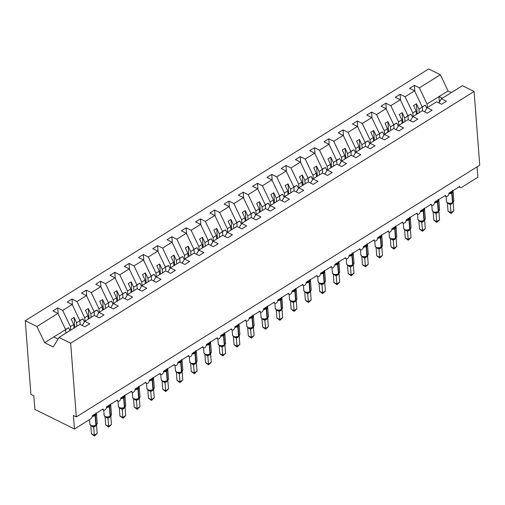 <?xml version="1.0" encoding="UTF-8"?>
<svg xmlns="http://www.w3.org/2000/svg" width="505" height="505" viewBox="0 0 505 505"><rect width="100%" height="100%" fill="white"/><g stroke="black" fill="none" stroke-linecap="round" stroke-linejoin="round"><path stroke-width="0.76" d="M427.331 107.578L427.06 104.03L419.346 87.851L440.347 74.746L428.676 68.964L25.25 320.713L30.919 394.405L33.829 395.851L34.87 409.372L74.456 428.998L73.414 415.476L76.324 416.915L479.75 165.167L474.081 91.474L462.41 85.686L441.408 98.791L446.388 101.259L441.591 104.251L436.617 101.783L427.142 107.698L432.122 110.159L427.331 113.152L422.35 110.683L412.882 116.598L417.856 119.066L413.065 122.059L408.084 119.59L398.615 125.499L403.59 127.967L398.798 130.959L393.818 128.491L384.349 134.399L389.323 136.868L384.532 139.86L379.558 137.392L370.083 143.3L375.057 145.768L370.266 148.76L365.292 146.292L355.817 152.207L360.797 154.675L356 157.667L351.026 155.199L341.55 161.108L346.531 163.576L341.733 166.568L336.759 164.1L327.284 170.008L332.265 172.476L327.474 175.469L322.493 173L313.024 178.909L317.998 181.377L313.207 184.369L308.227 181.901L298.758 187.816L303.732 190.284L298.941 193.27L293.96 190.808L284.492 196.716L289.466 199.185L284.675 202.177L279.701 199.709L270.225 205.617L275.2 208.085L270.409 211.077L265.434 208.609L255.959 214.518L260.94 216.986L256.142 219.978L251.168 217.51L241.693 223.425L246.674 225.893L241.876 228.879L236.902 226.41L227.427 232.325L232.407 234.793L227.616 237.786L222.636 235.317L213.167 241.226L218.141 243.694L213.35 246.686L208.369 244.218L198.901 250.126L203.875 252.595L199.084 255.587L194.103 253.119L184.634 259.033L189.609 261.495L184.817 264.487L179.837 262.019L170.368 267.934L175.342 270.402L170.551 273.394L165.577 270.926L156.102 276.835L161.082 279.303L156.285 282.295L151.311 279.827L141.836 285.735L146.816 288.204L142.019 291.196L137.044 288.727L127.569 294.636L132.55 297.104L127.752 300.096L122.778 297.628L113.303 303.543L118.284 306.011L113.492 309.003L108.512 306.535L99.043 312.443L104.017 314.912L99.226 317.904L94.246 315.436L84.777 321.344L89.751 323.812L84.96 326.804L79.979 324.336L58.984 337.441L70.656 343.23L474.081 91.474M70.7 330.131L70.422 326.584L73.736 324.519L71.199 319.198L74.052 317.418L76.59 322.739L82.852 318.844L79.803 320.473M58.201 313.99L57.734 307.936L62.715 310.405L70.422 326.584M25.25 320.713L36.922 326.501L57.917 313.397L52.943 310.928L57.734 307.936M57.917 313.397L65.631 329.576L65.903 333.123M477.08 166.833L477.881 177.242L461.614 187.393A2.449 1.483 116.4 0 1 460.371 187.557A2.449 1.483 116.4 0 1 459.752 186.433L448.907 193.2A2.449 1.483 -63.6 0 1 448.004 195.725A2.449 1.483 -63.6 0 1 446.104 196.464A2.449 1.483 -63.6 0 1 445.486 195.334L434.641 202.101A2.449 1.483 -63.6 0 1 433.738 204.626A2.449 1.483 -63.6 0 1 431.844 205.365A2.449 1.483 -63.6 0 1 431.219 204.235L420.375 211.002A2.449 1.483 -63.6 0 1 419.472 213.527A2.449 1.483 -63.6 0 1 417.578 214.265A2.449 1.483 -63.6 0 1 416.953 213.142L406.115 219.902A2.449 1.483 -63.6 0 1 405.206 222.434A2.449 1.483 -63.6 0 1 403.312 223.166A2.449 1.483 -63.6 0 1 402.687 222.042L391.848 228.809A2.449 1.483 -63.6 0 1 390.939 231.334A2.449 1.483 -63.6 0 1 389.046 232.073A2.449 1.483 -63.6 0 1 388.421 230.943L377.582 237.71A2.449 1.483 -63.6 0 1 376.673 240.235A2.449 1.483 -63.6 0 1 374.779 240.973A2.449 1.483 -63.6 0 1 374.154 239.843L363.316 246.61A2.449 1.483 -63.6 0 1 362.407 249.135A2.449 1.483 -63.6 0 1 360.513 249.874A2.449 1.483 -63.6 0 1 359.895 248.75L349.05 255.511A2.449 1.483 -63.6 0 1 348.147 258.036A2.449 1.483 -63.6 0 1 346.247 258.775A2.449 1.483 -63.6 0 1 345.628 257.651L334.783 264.418A2.449 1.483 -63.6 0 1 333.881 266.943A2.449 1.483 -63.6 0 1 331.987 267.682A2.449 1.483 -63.6 0 1 331.362 266.552L320.517 273.319A2.449 1.483 -63.6 0 1 319.614 275.844A2.449 1.483 -63.6 0 1 317.721 276.582A2.449 1.483 -63.6 0 1 317.096 275.452L306.251 282.219A2.449 1.483 -63.6 0 1 305.348 284.744A2.449 1.483 -63.6 0 1 303.454 285.483A2.449 1.483 -63.6 0 1 302.83 284.359L291.991 291.12A2.449 1.483 -63.6 0 1 291.082 293.645A2.449 1.483 -63.6 0 1 289.188 294.383A2.449 1.483 -63.6 0 1 288.563 293.26L277.725 300.027A2.449 1.483 -63.6 0 1 276.816 302.552A2.449 1.483 -63.6 0 1 274.922 303.29A2.449 1.483 -63.6 0 1 274.297 302.16L263.459 308.927A2.449 1.483 -63.6 0 1 262.55 311.452A2.449 1.483 -63.6 0 1 260.656 312.191A2.449 1.483 -63.6 0 1 260.037 311.061L249.192 317.828A2.449 1.483 -63.6 0 1 248.29 320.353A2.449 1.483 -63.6 0 1 246.389 321.092A2.449 1.483 -63.6 0 1 245.771 319.962L234.926 326.729A2.449 1.483 -63.6 0 1 234.023 329.254A2.449 1.483 -63.6 0 1 232.13 329.992A2.449 1.483 -63.6 0 1 231.505 328.869L220.66 335.629A2.449 1.483 -63.6 0 1 219.757 338.161A2.449 1.483 -63.6 0 1 217.863 338.899A2.449 1.483 -63.6 0 1 217.238 337.769L206.393 344.536A2.449 1.483 -63.6 0 1 205.491 347.061A2.449 1.483 -63.6 0 1 203.597 347.8A2.449 1.483 -63.6 0 1 202.972 346.67L192.134 353.437A2.449 1.483 -63.6 0 1 191.225 355.962A2.449 1.483 -63.6 0 1 189.331 356.7A2.449 1.483 -63.6 0 1 188.706 355.57L177.867 362.337A2.449 1.483 -63.6 0 1 176.958 364.863A2.449 1.483 -63.6 0 1 175.065 365.601A2.449 1.483 -63.6 0 1 174.44 364.477L163.601 371.238A2.449 1.483 -63.6 0 1 162.692 373.769A2.449 1.483 -63.6 0 1 160.798 374.502A2.449 1.483 -63.6 0 1 160.173 373.378L149.335 380.145A2.449 1.483 -63.6 0 1 148.426 382.67A2.449 1.483 -63.6 0 1 146.532 383.409A2.449 1.483 -63.6 0 1 145.913 382.279L135.069 389.046A2.449 1.483 -63.6 0 1 134.166 391.571A2.449 1.483 -63.6 0 1 132.272 392.309A2.449 1.483 -63.6 0 1 131.647 391.179L120.802 397.946A2.449 1.483 -63.6 0 1 119.9 400.471A2.449 1.483 -63.6 0 1 118.006 401.21A2.449 1.483 -63.6 0 1 117.381 400.086L106.536 406.847A2.449 1.483 -63.6 0 1 105.633 409.372A2.449 1.483 -63.6 0 1 103.74 410.11A2.449 1.483 -63.6 0 1 103.115 408.987L92.276 415.754A2.449 1.483 -63.6 0 1 90.717 418.847L74.456 428.998M84.966 321.231L84.688 317.683L88.003 315.619L85.465 310.297L88.318 308.517L90.856 313.839L97.118 309.944L94.069 311.572M72.468 305.083L72 299.036L76.981 301.504L84.688 317.683M62.715 310.405L72.183 304.496L67.209 302.028L72 299.036M72.183 304.496L79.897 320.675L80.188 324.437M99.226 312.324L98.955 308.782L102.263 306.718L99.731 301.39L102.578 299.61L105.116 304.938L111.384 301.043L108.329 302.665M86.734 296.183L86.267 290.135L91.241 292.603L98.955 308.782M76.981 301.504L86.45 295.595L81.475 293.127L86.267 290.135M86.45 295.595L94.164 311.774L94.454 315.537M113.492 303.423L113.221 299.882L116.529 297.811L113.991 292.49L116.844 290.71L119.382 296.031L125.644 292.142L122.595 293.765M101 287.282L100.533 281.234L105.507 283.703L113.221 299.882M91.241 292.603L100.716 286.689L95.742 284.22L100.533 281.234M100.716 286.689L108.43 302.867L108.72 306.636M127.759 294.522L127.487 290.975L130.795 288.911L128.257 283.589L131.111 281.809L133.648 287.13L139.91 283.236L136.861 284.864M115.266 278.381L114.799 272.328L119.773 274.796L127.487 290.975M105.507 283.703L114.982 277.788L110.002 275.32L114.799 272.328M114.982 277.788L122.696 293.967L122.98 297.729M142.025 285.622L141.754 282.074L145.061 280.01L142.524 274.688L145.377 272.908L147.915 278.23L154.177 274.335L151.128 275.964M129.526 269.474L129.065 263.427L134.04 265.895L141.754 282.074M119.773 274.796L129.248 268.887L124.268 266.419L129.065 263.427M129.248 268.887L136.956 285.066L137.246 288.828M156.291 276.715L156.02 273.173L159.327 271.109L156.79 265.781L159.643 264.001L162.181 269.329L168.443 265.434L165.394 267.057M143.792 260.574L143.325 254.526L148.306 256.995L156.02 273.173M134.04 265.895L143.515 259.987L138.534 257.518L143.325 254.526M143.515 259.987L151.222 276.166L151.513 279.928M170.557 267.814L170.28 264.273L173.594 262.202L171.056 256.881L173.909 255.101L176.447 260.422L182.709 256.534L179.66 258.156M158.059 251.673L157.592 245.626L162.572 248.094L170.28 264.273M148.306 256.995L157.775 251.08L152.8 248.611L157.592 245.626M157.775 251.08L165.489 267.259L165.779 271.027M184.824 258.913L184.546 255.366L187.86 253.302L185.322 247.98L188.176 246.2L190.713 251.522L196.975 247.633L193.926 249.255M172.325 242.772L171.858 236.719L176.838 239.187L184.546 255.366M162.572 248.094L172.041 242.179L167.067 239.711L171.858 236.719M172.041 242.179L179.755 258.358L180.045 262.12M199.084 250.013L198.812 246.465L202.12 244.401L199.589 239.08L202.442 237.299L204.973 242.621L211.241 238.726L208.186 240.355M186.591 233.872L186.124 227.818L191.105 230.286L198.812 246.465M176.838 239.187L186.307 233.278L181.333 230.81L186.124 227.818M186.307 233.278L194.021 249.457L194.311 253.22M213.35 241.112L213.078 237.565L216.386 235.5L213.849 230.173L216.702 228.393L219.239 233.72L222.553 231.65L214.84 215.471L209.859 213.009L214.657 210.017L219.631 212.485L227.345 228.664L230.652 226.593L228.115 221.272L230.968 219.492L233.506 224.813L236.813 222.749L229.106 206.57L224.125 204.102L228.923 201.11L233.897 203.578L241.611 219.757L244.919 217.693L242.381 212.371L245.234 210.591L247.772 215.913L251.08 213.849L243.372 197.67L238.392 195.201L243.189 192.209L248.163 194.677L255.877 210.856L259.185 208.792L256.647 203.471L259.501 201.691L262.038 207.012L265.346 204.948L257.638 188.769L252.658 186.301L257.449 183.309L262.43 185.777L270.143 201.956L273.451 199.892L270.914 194.57L273.767 192.784L276.304 198.111L279.612 196.047L271.898 179.868L266.924 177.4L271.715 174.408L276.696 176.876L284.403 193.055L287.717 190.991L285.18 185.663L288.033 183.883L290.571 189.205L293.878 187.14L286.165 170.961L281.19 168.493L285.981 165.507L290.962 167.969L298.67 184.148L301.984 182.084L299.446 176.763L302.299 174.982L304.831 180.304L308.145 178.24L300.431 162.061L295.457 159.593L300.248 156.601L305.222 159.069L312.936 175.248L316.244 173.183L313.706 167.862L316.559 166.082L319.097 171.403L322.411 169.339L314.697 153.16L309.723 150.692L314.514 147.7L319.488 150.168L327.202 166.347L330.51 164.283L327.972 158.961L330.826 157.181L333.363 162.503L336.671 160.439L328.963 144.26L323.983 141.791L328.78 138.799L333.755 141.267L341.468 157.446L344.776 155.382L342.238 150.054L345.092 148.274L347.629 153.602L350.937 151.532L343.23 135.353L338.249 132.884L343.047 129.899L348.021 132.367L355.735 148.546L359.042 146.475L356.505 141.154L359.358 139.374L361.896 144.695L365.203 142.631L357.496 126.452L352.515 123.984L357.306 120.992L362.287 123.46L370.001 139.639L373.309 137.575L370.771 132.253L373.624 130.473L376.162 135.794L382.424 131.9L379.375 133.528M200.857 224.965L200.39 218.917L205.365 221.386L213.078 237.565M191.105 230.286L200.573 224.378L195.599 221.91L200.39 218.917M200.573 224.378L208.287 240.557L208.578 244.319M227.616 232.205L227.345 228.664M215.124 216.064L214.657 210.017M222.838 235.418L222.553 231.65M241.882 223.305L241.611 219.757M229.384 207.164L228.923 201.11M237.104 226.518L236.813 222.749M256.149 214.404L255.877 210.856M243.65 198.263L243.189 192.209M251.37 217.611L251.08 213.849M270.415 205.503L270.143 201.956M257.916 189.356L257.449 183.309M265.636 208.71L265.346 204.948M284.681 196.596L284.403 193.055M272.182 180.455L271.715 174.408M279.903 199.81L279.612 196.047M298.941 187.696L298.67 184.148M286.449 171.555L285.981 165.507M294.169 190.909L293.878 187.14M313.207 178.795L312.936 175.248M300.715 162.654L300.248 156.601M308.435 182.002L308.145 178.24M327.474 169.895L327.202 166.347M314.981 153.747L314.514 147.7M322.701 173.101L322.411 169.339M341.74 160.988L341.468 157.446M329.241 144.847L328.78 138.799M336.961 164.201L336.671 160.439M356.006 152.087L355.735 148.546M343.507 135.946L343.047 129.899M351.227 155.3L350.937 151.532M370.272 143.186L370.001 139.639M357.774 127.045L357.306 120.992M365.494 146.393L365.203 142.631M384.539 134.286L384.261 130.738L387.575 128.674L385.037 123.353L387.89 121.572L390.428 126.894L396.69 122.999L393.641 124.628M372.04 118.138L371.573 112.091L376.553 114.559L384.261 130.738M362.287 123.46L371.756 117.551L366.781 115.083L371.573 112.091M371.756 117.551L379.47 133.73L379.76 137.493M398.798 125.379L398.527 121.838L401.841 119.773L399.303 114.446L402.157 112.665L404.694 117.993L410.956 114.098L407.907 115.721M386.306 109.238L385.839 103.19L390.82 105.659L398.527 121.838M376.553 114.559L386.022 108.651L381.048 106.183L385.839 103.19M386.022 108.651L393.736 124.83L394.026 128.592M413.065 116.478L412.793 112.937L416.101 110.866L413.563 105.545L416.417 103.765L418.954 109.086L425.223 105.198L422.167 106.82M400.572 100.337L400.105 94.29L405.079 96.758L412.793 112.937M390.82 105.659L400.288 99.744L395.314 97.276L400.105 94.29M400.288 99.744L408.002 115.923L408.292 119.691M82.283 325.479L84.777 321.344M96.55 316.578L99.043 312.443M110.816 307.671L113.303 303.543M125.082 298.771L127.569 294.636M139.342 289.87L141.836 285.735M153.608 280.969L156.102 276.835M167.875 272.062L170.368 267.934M182.141 263.162L184.634 259.033M196.407 254.261L198.901 250.126M210.673 245.361L213.167 241.226M224.94 236.454L227.427 232.325M239.206 227.553L241.693 223.425M253.466 218.652L255.959 214.518M267.732 209.752L270.225 205.617M281.998 200.851L284.492 196.716M296.265 191.944L298.758 187.816M310.531 183.044L313.024 178.909M324.797 174.143L327.284 170.008M339.063 165.242L341.55 161.108M353.323 156.335L355.817 152.207M367.59 147.435L370.083 143.3M381.856 138.534L384.349 134.399M396.122 129.633L398.615 125.499M410.388 120.727L412.882 116.598M424.654 111.826L427.142 107.698M419.346 87.851L414.371 85.383L409.58 88.375L414.555 90.843L422.268 107.022L422.559 110.784M414.839 91.437L414.371 85.383M438.921 102.925L441.408 98.791M205.365 221.386L214.84 215.471M219.631 212.485L229.106 206.57M233.897 203.578L243.372 197.67M248.163 194.677L257.638 188.769M262.43 185.777L271.898 179.868M276.696 176.876L286.165 170.961M290.962 167.969L300.431 162.061M305.222 159.069L314.697 153.16M319.488 150.168L328.963 144.26M333.755 141.267L343.23 135.353M348.021 132.367L357.496 126.452M405.079 96.758L414.555 90.843M74.008 328.067L73.736 324.519M76.861 326.287L76.59 322.739M88.274 319.16L88.003 315.619M91.127 317.38L90.856 313.839M102.54 310.259L102.263 306.718M105.394 308.479L105.116 304.938M116.806 301.359L116.529 297.811M119.653 299.579L119.382 296.031M131.066 292.458L130.795 288.911M133.92 290.678L133.648 287.13M145.333 283.558L145.061 280.01M148.186 281.771L147.915 278.23M159.599 274.651L159.327 271.109M162.452 272.87L162.181 269.329M173.865 265.75L173.594 262.202M176.718 263.97L176.447 260.422M188.131 256.849L187.86 253.302M190.985 255.069L190.713 251.522M202.398 247.949L202.12 244.401M205.251 246.169L204.973 242.621M216.664 239.042L216.386 235.5M219.517 237.262L219.239 233.72M230.924 230.141L230.652 226.593M233.777 228.361L233.506 224.813M245.19 221.24L244.919 217.693M248.043 219.46L247.772 215.913M259.456 212.34L259.185 208.792M262.31 210.56L262.038 207.012M273.723 203.433L273.451 199.892M276.576 201.653L276.304 198.111M287.989 194.532L287.717 190.991M290.842 192.752L290.571 189.205M302.255 185.632L301.984 182.084M305.108 183.852L304.831 180.304M316.521 176.731L316.244 173.183M319.375 174.951L319.097 171.403M330.781 167.824L330.51 164.283M333.635 166.044L333.363 162.503M345.048 158.923L344.776 155.382M347.901 157.143L347.629 153.602M359.314 150.023L359.042 146.475M362.167 148.243L361.896 144.695M373.58 141.122L373.309 137.575M376.433 139.342L376.162 135.794M387.846 132.222L387.575 128.674M390.7 130.435L390.428 126.894M402.113 123.315L401.841 119.773M404.966 121.535L404.694 117.993M416.379 114.414L416.101 110.866M419.232 112.634L418.954 109.086M427.06 104.03L448.055 90.925L451.375 92.573M440.347 74.746L448.055 90.925M439.356 102.199L438.927 96.625L442.247 98.273M36.922 326.501L44.636 342.68L53.246 346.954L58.984 337.441M70.656 343.23L76.324 416.915M57.993 339.082L53.764 336.98L65.631 329.576M44.636 342.68L53.764 336.98M417.199 113.903L416.417 103.765M402.933 122.803L402.157 112.665M388.667 131.704L387.89 121.572M374.401 140.605L373.624 130.473M360.141 149.512L359.358 139.374M345.874 158.412L345.092 148.274M331.608 167.313L330.826 157.181M317.342 176.213L316.559 166.082M303.076 185.12L302.299 174.982M288.809 194.021L288.033 183.883M274.543 202.922L273.767 192.784M260.283 211.822L259.501 201.691M246.017 220.729L245.234 210.591M231.751 229.63L230.968 219.492M217.485 238.53L216.702 228.393M203.218 247.431L202.442 237.299M188.952 256.332L188.176 246.2M174.686 265.239L173.909 255.101M160.42 274.139L159.643 264.001M146.16 283.04L145.377 272.908M131.893 291.94L131.111 281.809M117.627 300.847L116.844 290.71M103.361 309.748L102.578 299.61M89.095 318.649L88.318 308.517M74.828 327.549L74.052 317.418M452.568 190.385L453.086 191.338L449.406 193.63L449.381 192.904M447.96 203.218L449.298 203.597A1.799 1.338 97.5 0 1 450.308 204.594L447.417 203.092M449.216 203.591L452.215 202.972A0.814 0.461 58 0 0 452.347 202.928L452.688 202.72A0.814 0.461 -122 0 0 452.84 202.316A3.51 1.957 -4.4 0 0 453.837 200.801L453.111 191.338A3.51 1.957 175.6 0 1 452.108 192.847L451.767 193.061A3.51 1.957 175.6 0 1 448.888 193.794M448.042 211.254L450.952 212.693L453.806 210.913L451.072 213.482L448.042 211.254L447.424 203.155A1.799 0.739 130 0 0 447.468 203.035M451.072 213.482L450.308 204.594M453.806 210.913L453.181 202.757L450.334 204.594M452.739 190.808L453.086 191.338M450.151 203.364L450.327 204.538M426.826 108.221L425.223 105.198M438.302 199.286L438.82 200.239L435.14 202.537L435.114 201.804M433.694 212.119L435.039 212.498A1.799 1.338 97.5 0 1 436.042 213.495L433.151 211.993M434.95 212.491L437.949 211.873A0.814 0.461 58 0 0 438.081 211.835L438.422 211.62A0.814 0.461 -122 0 0 438.574 211.216A3.51 1.957 -4.4 0 0 439.571 209.708L438.845 200.239A3.51 1.957 175.6 0 1 437.841 201.748L437.5 201.962A3.51 1.957 175.6 0 1 434.622 202.694M433.776 220.155L436.686 221.594L439.539 219.814L436.806 222.389L433.776 220.155L433.157 212.056M436.806 222.389L436.042 213.495M439.539 219.814L438.914 211.658L436.067 213.501M438.473 199.709L438.82 200.239M435.884 212.264L436.061 213.438M424.036 208.193L424.553 209.139L420.873 211.437L420.848 210.711M419.434 221.02L420.772 221.405A1.799 1.338 97.5 0 1 421.776 222.396L418.885 220.9M420.684 221.392L423.682 220.78A0.814 0.461 58 0 0 423.815 220.736L424.156 220.521A0.814 0.461 -122 0 0 424.307 220.117A3.51 1.957 -4.4 0 0 425.305 218.608L424.579 209.139A3.51 1.957 175.6 0 1 423.581 210.654L423.234 210.869A3.51 1.957 175.6 0 1 420.356 211.595M419.516 229.055L422.426 230.501L425.279 228.721L422.54 231.29L419.516 229.055L418.891 220.956M422.54 231.29L421.776 222.396M425.279 228.721L424.648 220.559L421.801 222.402M424.206 208.609L424.553 209.139M421.624 221.165L421.795 222.339M409.776 217.093L410.287 218.04L406.607 220.338L406.582 219.612M405.168 229.927L406.506 230.305A1.799 1.338 97.5 0 1 407.51 231.303L404.619 229.8M406.418 230.293L409.416 229.68A0.814 0.461 58 0 0 409.549 229.636L409.89 229.421A0.814 0.461 -122 0 0 410.041 229.018A3.51 1.957 -4.4 0 0 411.038 227.509L410.312 218.046A3.51 1.957 175.6 0 1 409.315 219.555L408.974 219.77A3.51 1.957 175.6 0 1 406.089 220.496M405.25 237.956L408.16 239.402L411.013 237.621L408.274 240.191L405.25 237.956L404.625 229.863M408.274 240.191L407.51 231.303M411.013 237.621L410.382 229.459L407.535 231.303M409.94 217.516L410.287 218.04M407.358 230.065L407.529 231.246M395.51 225.994L396.021 226.941L392.341 229.238L392.316 228.512M390.902 238.827L392.24 239.206A1.799 1.338 97.5 0 1 393.25 240.203L390.352 238.701M392.151 239.2L395.156 238.581A0.814 0.461 58 0 0 395.282 238.537L395.63 238.328A0.814 0.461 -122 0 0 395.775 237.924A3.51 1.957 -4.4 0 0 396.772 236.409L396.046 226.947A3.51 1.957 175.6 0 1 395.049 228.456L394.708 228.67A3.51 1.957 175.6 0 1 391.823 229.403M390.984 246.863L393.894 248.302L396.747 246.522L394.014 249.091L390.984 246.863L390.359 238.764M394.014 249.091L393.25 240.203M396.747 246.522L396.122 238.366L393.269 240.203M395.68 226.417L396.021 226.941M393.092 238.972L393.262 240.146M412.56 117.122L410.956 114.098M398.3 126.023L396.69 122.999M384.034 134.923L382.424 131.9M369.767 143.83L368.158 140.807L365.109 142.429M365.203 142.65L368.158 140.807M381.243 234.894L381.761 235.848L378.075 238.145L378.049 237.413M376.635 247.728L377.974 248.107A1.799 1.338 97.5 0 1 378.984 249.104L376.086 247.601M377.885 248.1L380.89 247.482A0.814 0.461 58 0 0 381.016 247.444L381.363 247.229A0.814 0.461 -122 0 0 381.509 246.825A3.51 1.957 -4.4 0 0 382.512 245.31L381.78 235.848A3.51 1.957 175.6 0 1 380.783 237.356L380.442 237.571A3.51 1.957 175.6 0 1 377.557 238.303M376.717 255.764L379.627 257.203L382.481 255.423L379.747 257.998L376.717 255.764L376.092 247.665M379.747 257.998L378.984 249.104M382.481 255.423L381.856 247.267L379.002 249.11M381.414 235.317L381.761 235.848M378.826 247.873L378.996 249.047M355.501 152.731L353.891 149.707L350.842 151.33M350.943 151.55L353.891 149.707M366.977 243.801L367.495 244.748L363.815 247.046L363.789 246.32M362.369 256.628L363.707 257.007A1.799 1.338 97.5 0 1 364.717 258.005L361.82 256.508M363.619 257.001L366.624 256.382A0.814 0.461 58 0 0 366.756 256.344L367.097 256.13A0.814 0.461 -122 0 0 367.249 255.726A3.51 1.957 -4.4 0 0 368.246 254.217L367.514 244.748A3.51 1.957 175.6 0 1 366.516 246.263L366.175 246.472A3.51 1.957 175.6 0 1 363.291 247.204M362.451 264.664L365.361 266.11L368.214 264.33L365.481 266.899L362.451 264.664L361.826 256.565M365.481 266.899L364.717 258.005M368.214 264.33L367.59 256.168L364.736 258.011M367.148 244.218L367.495 244.748M364.559 256.774L364.736 257.948M341.235 161.632L339.625 158.608L336.576 160.237M336.677 160.451L339.625 158.608M352.711 252.702L353.229 253.649L349.548 255.947L349.523 255.221M348.103 265.535L349.441 265.914A1.799 1.338 97.5 0 1 350.451 266.911L347.56 265.409M349.353 265.901L352.357 265.289A0.814 0.461 58 0 0 352.49 265.245L352.831 265.03A0.814 0.461 -122 0 0 352.982 264.626A3.51 1.957 -4.4 0 0 353.98 263.118L353.254 253.655A3.51 1.957 175.6 0 1 352.25 255.164L351.909 255.379A3.51 1.957 175.6 0 1 349.031 256.104M348.185 273.565L351.095 275.01L353.948 273.23L351.215 275.799L348.185 273.565L347.566 265.466M351.215 275.799L350.451 266.911M353.948 273.23L353.323 265.068L350.476 266.911M352.881 253.125L353.229 253.649M350.293 265.674L350.47 266.855M326.969 170.532L325.359 167.508L322.31 169.137M322.411 169.352L325.359 167.508M338.445 261.603L338.962 262.55L335.282 264.847L335.257 264.121M333.837 274.436L335.181 274.815L333.622 274.411L332.366 272.769A3.51 1.957 -4.4 0 0 333.414 274.032A3.51 1.957 -4.4 0 0 338.375 273.742A0.814 0.461 58 0 1 338.224 274.146A0.814 0.461 58 0 1 338.091 274.19L338.565 273.937A0.814 0.461 -122 0 0 338.716 273.527A3.51 1.957 -4.4 0 0 339.713 272.018L338.988 262.556A3.51 1.957 175.6 0 1 337.984 264.065L337.643 264.279A3.51 1.957 175.6 0 1 334.764 265.011M335.093 274.808L337.075 274.638M333.919 282.472L336.829 283.911L339.682 282.131L336.949 284.7L333.919 282.472L333.294 274.31M336.949 284.7L336.21 275.812L333.3 274.373M339.682 282.131L339.057 273.975L336.21 275.812M338.615 262.026L338.962 262.55M336.027 274.581L336.204 275.755M312.702 179.439L311.099 176.415L308.044 178.038M308.145 178.252L311.099 176.415M324.178 270.503L324.696 271.456L321.016 273.754L320.991 273.022M319.577 283.337L320.915 283.715L319.356 283.311L318.099 281.676A3.51 1.957 -4.4 0 0 319.147 282.939A3.51 1.957 -4.4 0 0 324.109 282.649A0.814 0.461 58 0 1 323.958 283.052A0.814 0.461 58 0 1 323.825 283.09L324.298 282.838A0.814 0.461 -122 0 0 324.45 282.434A3.51 1.957 -4.4 0 0 325.447 280.919L324.721 271.456A3.51 1.957 175.6 0 1 323.724 272.965L323.377 273.18A3.51 1.957 175.6 0 1 320.498 273.912M320.827 283.709L322.809 283.539M319.659 291.372L322.569 292.812L325.422 291.031L322.682 293.607L319.659 291.372L319.027 283.21M322.682 293.607L321.944 284.719L319.034 283.273M325.422 291.031L324.791 282.876L321.944 284.719M324.349 270.926L324.696 271.456M321.767 283.482L321.938 284.656M298.442 188.34L296.833 185.316L293.784 186.938M293.878 187.159L296.833 185.316M309.918 279.41L310.43 280.357L306.75 282.655L306.724 281.929M305.31 292.237L306.649 292.616L305.096 292.212L303.84 290.577A3.51 1.957 -4.4 0 0 304.887 291.839A3.51 1.957 -4.4 0 0 309.843 291.549A0.814 0.461 58 0 1 309.691 291.953A0.814 0.461 58 0 1 309.559 291.991L310.032 291.738A0.814 0.461 -122 0 0 310.184 291.334A3.51 1.957 -4.4 0 0 311.181 289.826L310.455 280.357A3.51 1.957 175.6 0 1 309.458 281.872L309.111 282.08A3.51 1.957 175.6 0 1 306.232 282.813M306.56 292.61L308.542 292.445M305.392 300.273L308.302 301.719L311.156 299.938L308.416 302.508L305.392 300.273L304.761 292.117M308.416 302.508L307.678 293.62L304.767 292.174M311.156 299.938L310.524 291.776L307.678 293.62M310.083 279.827L310.43 280.357M307.501 292.382L307.671 293.557M284.176 197.24L282.566 194.217L279.517 195.839M279.612 196.06L282.566 194.217M295.652 288.311L296.164 289.258L292.483 291.555L292.458 290.829M291.044 301.144L292.382 301.523L290.829 301.119L289.573 299.478A3.51 1.957 -4.4 0 0 290.621 300.74A3.51 1.957 -4.4 0 0 295.577 300.45A0.814 0.461 58 0 1 295.425 300.854A0.814 0.461 58 0 1 295.299 300.898L295.772 300.639A0.814 0.461 -122 0 0 295.917 300.235A3.51 1.957 -4.4 0 0 296.915 298.726L296.189 289.264A3.51 1.957 175.6 0 1 295.191 290.773L294.851 290.987A3.51 1.957 175.6 0 1 291.966 291.713M292.294 301.51L294.276 301.346M291.126 309.174L294.036 310.619L296.889 308.839L294.156 311.408L291.126 309.174L290.495 301.018M294.156 311.408L293.411 302.52L290.501 301.075M296.889 308.839L296.265 300.677L293.411 302.52A1.799 1.338 97.5 0 0 292.376 301.523M295.823 288.734L296.164 289.258M293.235 301.283L293.405 302.457M269.91 206.141L268.3 203.117L265.251 204.746M265.346 204.961L268.3 203.117M281.386 297.211L281.897 298.158L278.217 300.456L278.192 299.73M276.778 310.045L278.116 310.423L276.563 310.019L275.307 308.378A3.51 1.957 -4.4 0 0 276.355 309.641A3.51 1.957 -4.4 0 0 281.31 309.35A0.814 0.461 58 0 1 281.159 309.754A0.814 0.461 58 0 1 281.032 309.799L281.506 309.54A0.814 0.461 -122 0 0 281.651 309.136A3.51 1.957 -4.4 0 0 282.655 307.627L281.923 298.165A3.51 1.957 175.6 0 1 280.925 299.673L280.584 299.888A3.51 1.957 175.6 0 1 277.7 300.614M278.028 310.417L280.01 310.247M276.86 318.074L279.77 319.52L282.623 317.74L279.89 320.309L276.86 318.074L276.229 309.918M279.89 320.309L279.145 311.421L276.235 309.982M282.623 317.74L281.998 309.578L279.145 311.421A1.799 1.338 97.5 0 0 278.11 310.423M281.556 297.634L281.897 298.158M278.968 310.19L279.139 311.364M255.644 215.042L254.034 212.024L250.985 213.647M251.086 213.861L254.034 212.024M267.12 306.112L267.637 307.065L263.951 309.357L263.932 308.631M262.512 318.945L263.85 319.324L262.297 318.92L261.041 317.285A3.51 1.957 -4.4 0 0 262.089 318.541A3.51 1.957 -4.4 0 0 267.044 318.257A0.814 0.461 58 0 1 266.899 318.661A0.814 0.461 58 0 1 266.766 318.699L267.24 318.447A0.814 0.461 -122 0 0 267.391 318.043A3.51 1.957 -4.4 0 0 268.389 316.528L267.656 307.065A3.51 1.957 175.6 0 1 266.659 308.574L266.318 308.789A3.51 1.957 175.6 0 1 263.433 309.521M263.761 319.318L265.744 319.147M262.594 326.981L265.504 328.42L268.357 326.64L265.624 329.209L262.594 326.981L261.962 318.819M265.624 329.209L264.879 320.322L261.969 318.882M268.357 326.64L267.732 318.485L264.879 320.322A1.799 1.338 97.5 0 0 263.844 319.324M267.29 306.535L267.637 307.065L267.473 306.421M264.702 319.091L264.879 320.265M241.377 223.949L239.768 220.925L236.719 222.547M236.82 222.768L239.768 220.925M252.853 315.019L253.371 315.966L249.691 318.264L249.666 317.531M248.245 327.846L249.584 328.225L248.031 327.821L246.775 326.186A3.51 1.957 -4.4 0 0 247.822 327.448A3.51 1.957 -4.4 0 0 252.778 327.158A0.814 0.461 58 0 1 252.633 327.562A0.814 0.461 58 0 1 252.5 327.6L252.973 327.347A0.814 0.461 -122 0 0 253.125 326.943A3.51 1.957 -4.4 0 0 254.122 325.435L253.396 315.966A3.51 1.957 175.6 0 1 252.393 317.481L252.052 317.689A3.51 1.957 175.6 0 1 249.173 318.421M249.495 328.218L251.471 328.054M248.327 335.882L251.237 337.327L254.091 335.541L251.357 338.116L248.327 335.882L247.702 327.726M251.357 338.116L250.619 329.228L247.702 327.783M254.091 335.541L253.466 327.385L250.619 329.228A1.799 1.338 97.5 0 0 249.577 328.225M253.024 315.436L253.371 315.966L253.207 315.322M250.436 327.991L250.613 329.165M227.111 232.849L225.501 229.825L222.452 231.448M222.553 231.669L225.501 229.825M238.587 323.92L239.105 324.866L235.425 327.164L235.399 326.438M233.979 336.747L235.324 337.132A1.799 1.338 97.5 0 1 236.327 338.129L233.436 336.627M235.235 337.119L238.234 336.507A0.814 0.461 58 0 0 238.366 336.463L238.707 336.248A0.814 0.461 -122 0 0 238.859 335.844A3.51 1.957 -4.4 0 0 239.856 334.335L239.13 324.866A3.51 1.957 175.6 0 1 238.126 326.381L237.786 326.596A3.51 1.957 175.6 0 1 234.907 327.322M234.061 344.782L236.971 346.228L239.825 344.448L237.091 347.017L234.061 344.782L233.443 336.683M237.091 347.017L236.346 338.066L239.2 336.286L239.825 344.448M238.758 324.343L239.105 324.866L238.941 324.223M236.17 336.892L236.346 338.066M212.845 241.75L211.241 238.726M224.321 332.82L224.839 333.767L221.158 336.065L221.133 335.339M219.719 345.654L221.057 346.032A1.799 1.338 97.5 0 1 222.061 347.03L219.17 345.527M220.969 346.026L223.968 345.407A0.814 0.461 58 0 0 224.1 345.363L224.441 345.149A0.814 0.461 -122 0 0 224.592 344.745A3.51 1.957 -4.4 0 0 225.59 343.236L224.864 333.773A3.51 1.957 175.6 0 1 223.866 335.282L223.519 335.497A3.51 1.957 175.6 0 1 220.641 336.223M219.795 353.683L222.711 355.129L225.565 353.349L222.825 355.918L219.795 353.683L219.176 345.59M222.825 355.918L222.08 346.973L224.933 345.186L225.565 353.349M224.491 333.243L224.839 333.767L224.681 333.123M221.903 345.792L222.08 346.973M210.061 341.721L210.572 342.674L206.892 344.966L206.867 344.24M205.453 354.554L206.791 354.933A1.799 1.338 97.5 0 1 207.795 355.93L204.904 354.428M206.703 354.927L209.701 354.308A0.814 0.461 58 0 0 209.834 354.27L210.175 354.055A0.814 0.461 -122 0 0 210.326 353.651A3.51 1.957 -4.4 0 0 211.324 352.137L210.598 342.674A3.51 1.957 175.6 0 1 209.6 344.183L209.253 344.397A3.51 1.957 175.6 0 1 206.375 345.13M205.535 362.59L208.445 364.029L211.298 362.249L208.559 364.818L205.535 362.59L204.91 354.491M208.559 364.818L207.814 355.873L210.667 354.093L211.298 362.249M210.225 342.144L210.572 342.674L210.415 342.03M207.643 354.699L207.814 355.873M195.795 350.622L196.306 351.575L192.626 353.872L192.601 353.14M191.187 363.455L192.525 363.834A1.799 1.338 97.5 0 1 193.535 364.831L190.637 363.335M192.437 363.827L195.441 363.209A0.814 0.461 58 0 0 195.568 363.171L195.908 362.956A0.814 0.461 -122 0 0 196.06 362.552A3.51 1.957 -4.4 0 0 197.057 361.043L196.331 351.575A3.51 1.957 175.6 0 1 195.334 353.083L194.993 353.298A3.51 1.957 175.6 0 1 192.108 354.03M191.269 371.491L194.179 372.93L197.032 371.15L194.299 373.725L191.269 371.491L190.644 363.392M194.299 373.725L193.548 364.774L196.407 362.994L197.032 371.15M195.959 351.044L196.306 351.575L196.148 350.931M193.377 363.6L193.548 364.774M181.529 359.528L182.04 360.475L178.36 362.773L178.334 362.047M176.92 372.355L178.259 372.74L176.706 372.33L175.45 370.695A3.51 1.957 -4.4 0 0 176.498 371.958A3.51 1.957 -4.4 0 0 181.453 371.667A0.814 0.461 58 0 1 181.301 372.071A0.814 0.461 58 0 1 181.175 372.116L181.648 371.857A0.814 0.461 -122 0 0 181.794 371.453A3.51 1.957 -4.4 0 0 182.797 369.944L182.065 360.475A3.51 1.957 175.6 0 1 181.068 361.99L180.727 362.205A3.51 1.957 175.6 0 1 177.842 362.931M178.17 372.728L180.152 372.564M177.002 380.391L179.913 381.837L182.766 380.057L180.032 382.626L177.002 380.391L176.371 372.235M180.032 382.626L179.288 373.738L176.378 372.292M182.766 380.057L182.141 371.895L179.288 373.738A1.799 1.338 97.5 0 0 178.252 372.734M181.699 359.945L182.04 360.475L181.882 359.831M179.111 372.501L179.281 373.675M167.262 368.429L167.78 369.376L164.093 371.674L164.068 370.948M162.654 381.262L163.992 381.641A1.799 1.338 97.5 0 1 165.002 382.638L162.105 381.136M163.904 381.628L166.909 381.016A0.814 0.461 58 0 0 167.041 380.972L167.382 380.757A0.814 0.461 -122 0 0 167.527 380.353A3.51 1.957 -4.4 0 0 168.531 378.845L167.799 369.382A3.51 1.957 175.6 0 1 166.802 370.891L166.461 371.106A3.51 1.957 175.6 0 1 163.576 371.831M162.736 389.292L165.646 390.737L168.5 388.957L165.766 391.526L162.736 389.292L162.111 381.199M165.766 391.526L165.021 382.582L167.875 380.795L168.5 388.957M167.433 368.852L167.78 369.376L167.616 368.732M164.845 381.401L165.021 382.582M152.996 377.33L153.514 378.277L149.834 380.574L149.808 379.848M148.388 390.163L149.726 390.542A1.799 1.338 97.5 0 1 150.736 391.539L147.845 390.037M149.638 390.535L152.643 389.917A0.814 0.461 58 0 0 152.775 389.873L153.116 389.664A0.814 0.461 -122 0 0 153.268 389.26A3.51 1.957 -4.4 0 0 154.265 387.745L153.533 378.283A3.51 1.957 175.6 0 1 152.535 379.792L152.194 380.006A3.51 1.957 175.6 0 1 149.31 380.738M148.47 398.199L151.38 399.638L154.233 397.858L151.5 400.427L148.47 398.199L147.845 390.1M151.5 400.427L150.736 391.539M154.233 397.858L153.608 389.702L150.761 391.539M153.166 377.753L153.514 378.277L153.35 377.639M150.578 390.308L150.755 391.482M138.73 386.23L139.247 387.183L135.567 389.481L135.542 388.749M134.122 399.064L135.46 399.442A1.799 1.338 97.5 0 1 136.47 400.44L133.579 398.937M135.378 399.436L138.376 398.817A0.814 0.461 58 0 0 138.509 398.78L138.85 398.565A0.814 0.461 -122 0 0 139.001 398.161A3.51 1.957 -4.4 0 0 139.999 396.646L139.273 387.183A3.51 1.957 175.6 0 1 138.269 388.692L137.928 388.907A3.51 1.957 175.6 0 1 135.05 389.639M134.204 407.099L137.114 408.539L139.967 406.759L137.234 409.334L134.204 407.099L133.585 399M137.234 409.334L136.47 400.44M139.967 406.759L139.342 398.603L136.495 400.446M138.9 386.653L139.247 387.183M136.312 399.209L136.489 400.383M124.464 395.137L124.981 396.084L121.301 398.382L121.276 397.656M119.855 407.964L121.2 408.349A1.799 1.338 97.5 0 1 122.204 409.34L119.313 407.844M121.112 408.337L124.11 407.718A0.814 0.461 58 0 0 124.243 407.68L124.584 407.466A0.814 0.461 -122 0 0 124.735 407.062A3.51 1.957 -4.4 0 0 125.732 405.553L125.006 396.084A3.51 1.957 175.6 0 1 124.009 397.599L123.662 397.807A3.51 1.957 175.6 0 1 120.783 398.54M119.938 416L122.854 417.446L125.707 415.666L122.968 418.235L119.938 416L119.319 407.901M122.968 418.235L122.204 409.34M125.707 415.666L125.076 407.503L122.229 409.347M124.634 395.554L124.981 396.084M122.046 408.109L122.223 409.284M110.197 404.038L110.715 404.985L107.035 407.283L107.01 406.557M105.596 416.871L106.934 417.25A1.799 1.338 97.5 0 1 107.937 418.247L105.046 416.745M106.845 417.237L109.844 416.625A0.814 0.461 58 0 0 109.976 416.581L110.317 416.366A0.814 0.461 -122 0 0 110.469 415.962A3.51 1.957 -4.4 0 0 111.466 414.453L110.74 404.991A3.51 1.957 175.6 0 1 109.743 406.5L109.396 406.714A3.51 1.957 175.6 0 1 106.517 407.44M105.678 424.901L108.588 426.346L111.441 424.566L108.701 427.135L105.678 424.901L105.053 416.802M108.701 427.135L107.937 418.247M111.441 424.566L110.81 416.404L107.963 418.247M110.368 404.461L110.715 404.985M107.786 417.01L107.956 418.19M198.585 250.65L196.975 247.633M184.319 259.557L182.709 256.534M170.052 268.458L168.443 265.434M155.786 277.359L154.177 274.335M141.52 286.259L139.91 283.236M127.254 295.166L125.644 292.142M112.987 304.067L111.384 301.043M98.728 312.967L97.118 309.944M84.461 321.868L82.852 318.844M95.937 412.938L96.449 413.885L92.769 416.183L92.743 415.457M91.329 425.772L92.668 426.151A1.799 1.338 97.5 0 1 93.671 427.148L90.78 425.646M92.579 426.144L95.578 425.526A0.814 0.461 58 0 0 95.71 425.481L96.051 425.273A0.814 0.461 -122 0 0 96.203 424.863A3.51 1.957 -4.4 0 0 97.2 423.354L96.474 413.892A3.51 1.957 175.6 0 1 95.477 415.4L95.136 415.615A3.51 1.957 175.6 0 1 92.251 416.347M91.411 433.808L94.321 435.247L97.175 433.467L94.441 436.036L91.411 433.808L90.786 425.709M94.441 436.036L93.671 427.148M97.175 433.467L96.543 425.311L93.696 427.148M96.102 413.361L96.449 413.885M93.52 425.917L93.69 427.091M70.062 330.529L68.585 327.751L65.536 329.374M65.631 329.595L68.585 327.751M451.047 191.862A1.799 1.023 -122 0 0 451.394 192.291A0.814 0.461 58 0 1 451.767 193.061L452.493 202.524A0.814 0.461 58 0 1 452.347 202.928L451.192 203.42M449.298 203.597L447.746 203.193L446.489 201.558A3.51 1.957 -4.4 0 0 447.537 202.814A3.51 1.957 -4.4 0 0 452.493 202.524L452.84 202.316L452.108 192.847A0.814 0.461 -122 0 0 451.735 192.077A1.799 1.023 -122 0 1 451.388 191.654M452.556 202.757A0.814 0.461 -122 0 0 452.688 202.72L453.837 200.801M451.748 203.237A1.799 1.023 -122 0 0 451.596 203.951M452.044 203.098A1.799 1.023 -122 0 0 451.937 203.736M436.781 200.769A1.799 1.023 -122 0 0 437.128 201.192A0.814 0.461 58 0 1 437.5 201.962L438.233 211.431A0.814 0.461 58 0 1 438.081 211.835L436.932 212.327M435.039 212.498L433.479 212.094L432.223 210.459A3.51 1.957 -4.4 0 0 433.271 211.721A3.51 1.957 -4.4 0 0 438.233 211.431L438.574 211.216L437.841 201.748A0.814 0.461 -122 0 0 437.469 200.977A1.799 1.023 -122 0 1 437.122 200.554M438.29 211.658A0.814 0.461 -122 0 0 438.422 211.62L439.571 209.708M437.481 212.138A1.799 1.023 -122 0 0 437.33 212.857M437.778 212.005A1.799 1.023 -122 0 0 437.677 212.643M422.515 209.67A1.799 1.023 -122 0 0 422.862 210.099A0.814 0.461 58 0 1 423.234 210.869L423.966 220.332A0.814 0.461 58 0 1 423.815 220.736L422.666 221.228M420.772 221.405L419.213 220.994L417.957 219.359A3.51 1.957 -4.4 0 0 419.011 220.622A3.51 1.957 -4.4 0 0 423.966 220.332L424.307 220.117L423.581 210.654A0.814 0.461 -122 0 0 423.203 209.884A1.799 1.023 -122 0 1 422.855 209.455M424.03 220.565A0.814 0.461 -122 0 0 424.156 220.521L425.305 218.608M423.215 221.038A1.799 1.023 -122 0 0 423.064 221.758M423.512 220.906A1.799 1.023 -122 0 0 423.411 221.543M408.248 218.57A1.799 1.023 -122 0 0 408.595 219A0.814 0.461 58 0 1 408.974 219.77L409.7 229.232A0.814 0.461 58 0 1 409.549 229.636L408.4 230.129M406.506 230.305L404.953 229.901L403.697 228.26A3.51 1.957 -4.4 0 0 404.745 229.523A3.51 1.957 -4.4 0 0 409.7 229.232L410.041 229.018L409.315 219.555A0.814 0.461 -122 0 0 408.936 218.785A1.799 1.023 -122 0 1 408.589 218.356M409.763 229.466A0.814 0.461 -122 0 0 409.89 229.421L411.038 227.509M408.955 229.939A1.799 1.023 -122 0 0 408.804 230.659M409.246 229.807A1.799 1.023 -122 0 0 409.145 230.444M393.982 227.471A1.799 1.023 -122 0 0 394.329 227.9A0.814 0.461 58 0 1 394.708 228.67L395.434 238.133A0.814 0.461 58 0 1 395.282 238.537L394.134 239.029M392.24 239.206L390.687 238.802L389.431 237.161A3.51 1.957 -4.4 0 0 390.479 238.423A3.51 1.957 -4.4 0 0 395.434 238.133L395.775 237.924L395.049 228.456A0.814 0.461 -122 0 0 394.676 227.686A1.799 1.023 -122 0 1 394.329 227.256M395.497 238.366A0.814 0.461 -122 0 0 395.63 238.328L396.772 236.409M394.689 238.84A1.799 1.023 -122 0 0 394.538 239.559M394.979 238.707A1.799 1.023 -122 0 0 394.878 239.345M379.716 236.378A1.799 1.023 -122 0 0 380.069 236.801A0.814 0.461 58 0 1 380.442 237.571L381.168 247.04A0.814 0.461 58 0 1 381.016 247.444L379.867 247.93M377.974 248.107L376.421 247.702L375.165 246.068A3.51 1.957 -4.4 0 0 376.212 247.33A3.51 1.957 -4.4 0 0 381.168 247.04L381.509 246.825L380.783 237.356A0.814 0.461 -122 0 0 380.41 236.586A1.799 1.023 -122 0 1 380.063 236.163M381.231 247.267A0.814 0.461 -122 0 0 381.363 247.229L382.512 245.31M380.423 247.747A1.799 1.023 -122 0 0 380.271 248.46M380.719 247.614A1.799 1.023 -122 0 0 380.612 248.252M365.456 245.278A1.799 1.023 -122 0 0 365.803 245.701A0.814 0.461 58 0 1 366.175 246.472L366.901 255.94A0.814 0.461 58 0 1 366.756 256.344L365.601 256.837M363.707 257.007L362.154 256.603L360.898 254.968A3.51 1.957 -4.4 0 0 361.946 256.231A3.51 1.957 -4.4 0 0 366.901 255.94L367.249 255.726L366.516 246.263A0.814 0.461 -122 0 0 366.144 245.493A1.799 1.023 -122 0 1 365.797 245.064M366.965 256.174A0.814 0.461 -122 0 0 367.097 256.13L368.246 254.217M366.157 256.647A1.799 1.023 -122 0 0 366.005 257.367M366.453 256.515A1.799 1.023 -122 0 0 366.346 257.152M351.19 254.179A1.799 1.023 -122 0 0 351.537 254.608A0.814 0.461 58 0 1 351.909 255.379L352.635 264.841A0.814 0.461 58 0 1 352.49 265.245L351.335 265.737M349.441 265.914L347.888 265.51L346.632 263.869A3.51 1.957 -4.4 0 0 347.68 265.131A3.51 1.957 -4.4 0 0 352.635 264.841L352.982 264.626L352.25 255.164A0.814 0.461 -122 0 0 351.878 254.394A1.799 1.023 -122 0 1 351.53 253.964M352.698 265.075A0.814 0.461 -122 0 0 352.831 265.03L353.98 263.118M351.89 265.548A1.799 1.023 -122 0 0 351.739 266.268M352.187 265.415A1.799 1.023 -122 0 0 352.08 266.053M336.923 263.08A1.799 1.023 -122 0 0 337.271 263.509A0.814 0.461 58 0 1 337.643 264.279L338.375 273.742L338.716 273.527L337.984 264.065A0.814 0.461 -122 0 0 337.611 263.294A1.799 1.023 -122 0 1 337.264 262.865M338.432 273.975A0.814 0.461 -122 0 0 338.565 273.937L339.713 272.018M336.185 275.812A1.799 1.338 97.5 0 0 335.175 274.815M337.624 274.449A1.799 1.023 -122 0 0 337.473 275.168M337.921 274.316A1.799 1.023 -122 0 0 337.82 274.954M322.657 271.98A1.799 1.023 -122 0 0 323.004 272.41A0.814 0.461 58 0 1 323.377 273.18L324.109 282.649L324.45 282.434L323.724 272.965A0.814 0.461 -122 0 0 323.345 272.195A1.799 1.023 -122 0 1 322.998 271.772M324.166 282.876A0.814 0.461 -122 0 0 324.298 282.838L325.447 280.919M321.919 284.713A1.799 1.338 97.5 0 0 320.909 283.715M323.358 283.356A1.799 1.023 -122 0 0 323.206 284.069M323.654 283.217A1.799 1.023 -122 0 0 323.553 283.861M308.391 280.887A1.799 1.023 -122 0 0 308.738 281.31A0.814 0.461 58 0 1 309.111 282.08L309.843 291.549L310.184 291.334L309.458 281.872A0.814 0.461 -122 0 0 309.079 281.102A1.799 1.023 -122 0 1 308.732 280.673M309.906 291.783A0.814 0.461 -122 0 0 310.032 291.738L311.181 289.826M307.652 293.613A1.799 1.338 97.5 0 0 306.642 292.616M309.098 292.256A1.799 1.023 -122 0 0 308.946 292.976M309.388 292.124A1.799 1.023 -122 0 0 309.287 292.761M294.125 289.788A1.799 1.023 -122 0 0 294.472 290.217A0.814 0.461 58 0 1 294.851 290.987L295.577 300.45L295.917 300.235L295.191 290.773A0.814 0.461 -122 0 0 294.819 290.003A1.799 1.023 -122 0 1 294.472 289.573M295.64 300.683A0.814 0.461 -122 0 0 295.772 300.639L296.915 298.726M294.832 301.157A1.799 1.023 -122 0 0 294.68 301.876M295.122 301.024A1.799 1.023 -122 0 0 295.021 301.662M279.858 298.689A1.799 1.023 -122 0 0 280.206 299.118A0.814 0.461 58 0 1 280.584 299.888L281.31 309.35L281.651 309.136L280.925 299.673A0.814 0.461 -122 0 0 280.553 298.903A1.799 1.023 -122 0 1 280.206 298.474M281.373 309.584A0.814 0.461 -122 0 0 281.506 309.54L282.655 307.627M280.565 310.057A1.799 1.023 -122 0 0 280.414 310.777M280.856 309.925A1.799 1.023 -122 0 0 280.755 310.562M265.598 307.589A1.799 1.023 -122 0 0 265.946 308.018A0.814 0.461 58 0 1 266.318 308.789L267.044 318.257L267.391 318.043L266.659 308.574A0.814 0.461 -122 0 0 266.286 307.804A1.799 1.023 -122 0 1 265.939 307.381M267.107 318.485A0.814 0.461 -122 0 0 267.24 318.447L268.389 316.528M266.299 318.964A1.799 1.023 -122 0 0 266.148 319.678M266.596 318.825A1.799 1.023 -122 0 0 266.488 319.469M251.332 316.496A1.799 1.023 -122 0 0 251.679 316.919A0.814 0.461 58 0 1 252.052 317.689L252.778 327.158L253.125 326.943L252.393 317.481A0.814 0.461 -122 0 0 252.02 316.704A1.799 1.023 -122 0 1 251.673 316.281M252.841 327.385A0.814 0.461 -122 0 0 252.973 327.347L254.122 325.435M252.033 327.865A1.799 1.023 -122 0 0 251.881 328.585M252.33 327.732A1.799 1.023 -122 0 0 252.222 328.37M237.066 325.397A1.799 1.023 -122 0 0 237.413 325.826A0.814 0.461 58 0 1 237.786 326.596L238.518 336.059A0.814 0.461 58 0 1 238.366 336.463L237.205 336.955M235.324 337.132L233.764 336.721L232.508 335.086A3.51 1.957 -4.4 0 0 233.556 336.349A3.51 1.957 -4.4 0 0 238.518 336.059L238.859 335.844L238.126 326.381A0.814 0.461 -122 0 0 237.754 325.611A1.799 1.023 -122 0 1 237.407 325.182M238.575 336.292A0.814 0.461 -122 0 0 238.707 336.248L239.856 334.335M237.767 336.766A1.799 1.023 -122 0 0 237.615 337.485M238.063 336.633A1.799 1.023 -122 0 0 237.962 337.271M222.8 334.297A1.799 1.023 -122 0 0 223.147 334.727A0.814 0.461 58 0 1 223.519 335.497L224.252 344.959A0.814 0.461 58 0 1 224.1 345.363L222.939 345.856M221.057 346.032L219.498 345.628L218.242 343.987A3.51 1.957 -4.4 0 0 219.29 345.25A3.51 1.957 -4.4 0 0 224.252 344.959L224.592 344.745L223.866 335.282A0.814 0.461 -122 0 0 223.488 334.512A1.799 1.023 -122 0 1 223.141 334.083M224.308 345.193A0.814 0.461 -122 0 0 224.441 345.149L225.59 343.236M223.5 345.666A1.799 1.023 -122 0 0 223.349 346.386M223.797 345.534A1.799 1.023 -122 0 0 223.696 346.171M208.533 343.198A1.799 1.023 -122 0 0 208.881 343.627A0.814 0.461 58 0 1 209.253 344.397L209.985 353.86A0.814 0.461 58 0 1 209.834 354.27L208.685 354.756M206.791 354.933L205.238 354.529L203.982 352.894A3.51 1.957 -4.4 0 0 205.03 354.15A3.51 1.957 -4.4 0 0 209.985 353.86L210.326 353.651L209.6 344.183A0.814 0.461 -122 0 0 209.221 343.413A1.799 1.023 -122 0 1 208.874 342.99M210.048 354.093A0.814 0.461 -122 0 0 210.175 354.055L211.324 352.137M209.24 354.573A1.799 1.023 -122 0 0 209.089 355.286M209.531 354.434A1.799 1.023 -122 0 0 209.43 355.072M194.267 352.105A1.799 1.023 -122 0 0 194.614 352.528A0.814 0.461 58 0 1 194.993 353.298L195.719 362.767A0.814 0.461 58 0 1 195.568 363.171L194.419 363.663M192.525 363.834L190.972 363.43L189.716 361.795A3.51 1.957 -4.4 0 0 190.764 363.057A3.51 1.957 -4.4 0 0 195.719 362.767L196.06 362.552L195.334 353.083A0.814 0.461 -122 0 0 194.962 352.313A1.799 1.023 -122 0 1 194.614 351.89M195.782 362.994A0.814 0.461 -122 0 0 195.908 362.956L197.057 361.043M194.974 363.474A1.799 1.023 -122 0 0 194.823 364.193M195.265 363.341A1.799 1.023 -122 0 0 195.164 363.979M180.001 361.006A1.799 1.023 -122 0 0 180.348 361.435A0.814 0.461 58 0 1 180.727 362.205L181.453 371.667L181.794 371.453L181.068 361.99A0.814 0.461 -122 0 0 180.695 361.22A1.799 1.023 -122 0 1 180.348 360.791M181.516 371.901A0.814 0.461 -122 0 0 181.648 371.857L182.797 369.944M180.708 372.374A1.799 1.023 -122 0 0 180.556 373.094M180.998 372.242A1.799 1.023 -122 0 0 180.897 372.879M165.741 369.906A1.799 1.023 -122 0 0 166.088 370.335A0.814 0.461 58 0 1 166.461 371.106L167.187 380.568A0.814 0.461 58 0 1 167.041 380.972L165.886 381.464M163.992 381.641L162.44 381.237L161.183 379.596A3.51 1.957 -4.4 0 0 162.231 380.858A3.51 1.957 -4.4 0 0 167.187 380.568L167.527 380.353L166.802 370.891A0.814 0.461 -122 0 0 166.429 370.121A1.799 1.023 -122 0 1 166.082 369.692M167.25 380.802A0.814 0.461 -122 0 0 167.382 380.757L168.531 378.845M166.442 381.275A1.799 1.023 -122 0 0 166.29 381.995M166.738 381.142A1.799 1.023 -122 0 0 166.631 381.78M151.475 378.807A1.799 1.023 -122 0 0 151.822 379.236A0.814 0.461 58 0 1 152.194 380.006L152.92 389.469A0.814 0.461 58 0 1 152.775 389.873L151.62 390.365M149.726 390.542L148.173 390.138L146.917 388.497A3.51 1.957 -4.4 0 0 147.965 389.759A3.51 1.957 -4.4 0 0 152.92 389.469L153.268 389.26L152.535 379.792A0.814 0.461 -122 0 0 152.163 379.021A1.799 1.023 -122 0 1 151.816 378.592M152.983 389.702A0.814 0.461 -122 0 0 153.116 389.664L154.265 387.745M152.175 390.182A1.799 1.023 -122 0 0 152.024 390.895M152.472 390.043A1.799 1.023 -122 0 0 152.365 390.681M137.209 387.714A1.799 1.023 -122 0 0 137.556 388.137A0.814 0.461 58 0 1 137.928 388.907L138.66 398.376A0.814 0.461 58 0 1 138.509 398.78L137.36 399.266M135.46 399.442L133.907 399.038L132.651 397.403A3.51 1.957 -4.4 0 0 133.699 398.666A3.51 1.957 -4.4 0 0 138.66 398.376L139.001 398.161L138.269 388.692A0.814 0.461 -122 0 0 137.897 387.922A1.799 1.023 -122 0 1 137.549 387.499M138.717 398.603A0.814 0.461 -122 0 0 138.85 398.565L139.999 396.646M137.909 399.083A1.799 1.023 -122 0 0 137.758 399.802M138.206 398.95A1.799 1.023 -122 0 0 138.099 399.588M122.942 396.614A1.799 1.023 -122 0 0 123.289 397.037A0.814 0.461 58 0 1 123.662 397.807L124.394 407.276A0.814 0.461 58 0 1 124.243 407.68L123.094 408.173M121.2 408.343L119.641 407.939L118.385 406.304A3.51 1.957 -4.4 0 0 119.432 407.567A3.51 1.957 -4.4 0 0 124.394 407.276L124.735 407.062L124.009 397.599A0.814 0.461 -122 0 0 123.63 396.829A1.799 1.023 -122 0 1 123.283 396.4M124.451 407.51A0.814 0.461 -122 0 0 124.584 407.466L125.732 405.553M123.643 407.983A1.799 1.023 -122 0 0 123.491 408.703M123.94 407.851A1.799 1.023 -122 0 0 123.839 408.488M108.676 405.515A1.799 1.023 -122 0 0 109.023 405.944A0.814 0.461 58 0 1 109.396 406.714L110.128 416.177A0.814 0.461 58 0 1 109.976 416.581L108.828 417.073M106.934 417.25L105.375 416.846L104.125 415.205A3.51 1.957 -4.4 0 0 105.173 416.467A3.51 1.957 -4.4 0 0 110.128 416.177L110.469 415.962L109.743 406.5A0.814 0.461 -122 0 0 109.364 405.73A1.799 1.023 -122 0 1 109.017 405.3M110.191 416.41A0.814 0.461 -122 0 0 110.317 416.366L111.466 414.453M109.383 416.884A1.799 1.023 -122 0 0 109.231 417.603M109.673 416.751A1.799 1.023 -122 0 0 109.572 417.389M94.41 414.416A1.799 1.023 -122 0 0 94.757 414.845A0.814 0.461 58 0 1 95.136 415.615L95.862 425.077A0.814 0.461 58 0 1 95.71 425.481L94.561 425.974M92.668 426.151L91.115 425.747L89.858 424.105A3.51 1.957 -4.4 0 0 90.906 425.368A3.51 1.957 -4.4 0 0 95.862 425.077L96.203 424.863L95.477 415.4A0.814 0.461 -122 0 0 95.104 414.63A1.799 1.023 -122 0 1 94.751 414.201M95.925 425.311A0.814 0.461 -122 0 0 96.051 425.273L97.2 423.354M95.117 425.784A1.799 1.023 -122 0 0 94.965 426.504M95.407 425.652A1.799 1.023 -122 0 0 95.306 426.289M103.74 410.11L102.382 409.441M118.006 401.21L116.649 400.541M132.272 392.309L130.915 391.64M146.532 383.409L145.181 382.733M160.798 374.502L159.447 373.833M175.065 365.601L173.714 364.932M189.331 356.7L187.974 356.031M203.597 347.8L202.24 347.124M217.863 338.899L216.506 338.224M232.13 329.992L230.772 329.323M246.775 326.186L246.383 321.085L245.039 320.423M261.041 317.285L260.649 312.185L259.305 311.516M275.307 308.378L274.916 303.284L273.571 302.615M289.573 299.478L289.182 294.383L287.837 293.714M303.84 290.577L303.442 285.476L302.097 284.814M318.099 281.676L317.708 276.576L316.364 275.913M332.366 272.769L331.974 267.675L330.63 267.006M346.632 263.869L346.241 258.775L344.896 258.106M360.898 254.968L360.507 249.868L359.162 249.205M375.165 246.068L374.773 240.967L373.429 240.304M389.431 237.161L389.039 232.066L387.695 231.397M403.697 228.26L403.299 223.166L401.955 222.497M417.957 219.359L417.566 214.265L416.221 213.596M431.844 205.365L430.487 204.695M446.104 196.464L444.753 195.788M460.371 187.557L459.02 186.888M446.489 201.558L446.098 196.458M452.922 190.694L453.111 191.338M432.223 210.459L431.832 205.358M438.662 199.595L438.845 200.239M424.396 208.496L424.579 209.139M410.129 217.396L410.312 218.046M395.863 226.303L396.046 226.947M381.597 235.204L381.78 235.848M367.331 244.104L367.514 244.748M353.064 253.005L353.254 253.655M338.798 261.912L338.988 262.556M324.538 270.813L324.721 271.456M310.272 279.713L310.455 280.357M296.006 288.614L296.189 289.264M281.739 297.514L281.923 298.165M232.508 335.086L232.117 329.992M218.242 343.987L217.851 338.893M203.982 352.894L203.584 347.793M189.716 361.795L189.325 356.694M175.45 370.695L175.058 365.601M161.183 379.596L160.792 374.502M146.917 388.497L146.526 383.402M132.651 397.403L132.26 392.303M139.083 386.54L139.273 387.183M118.385 406.304L117.993 401.204M124.823 395.44L125.006 396.084M104.125 415.205L103.727 410.11M110.557 404.341L110.74 404.991M89.858 424.105L89.511 419.605M96.291 413.248L96.474 413.892"/></g></svg>
